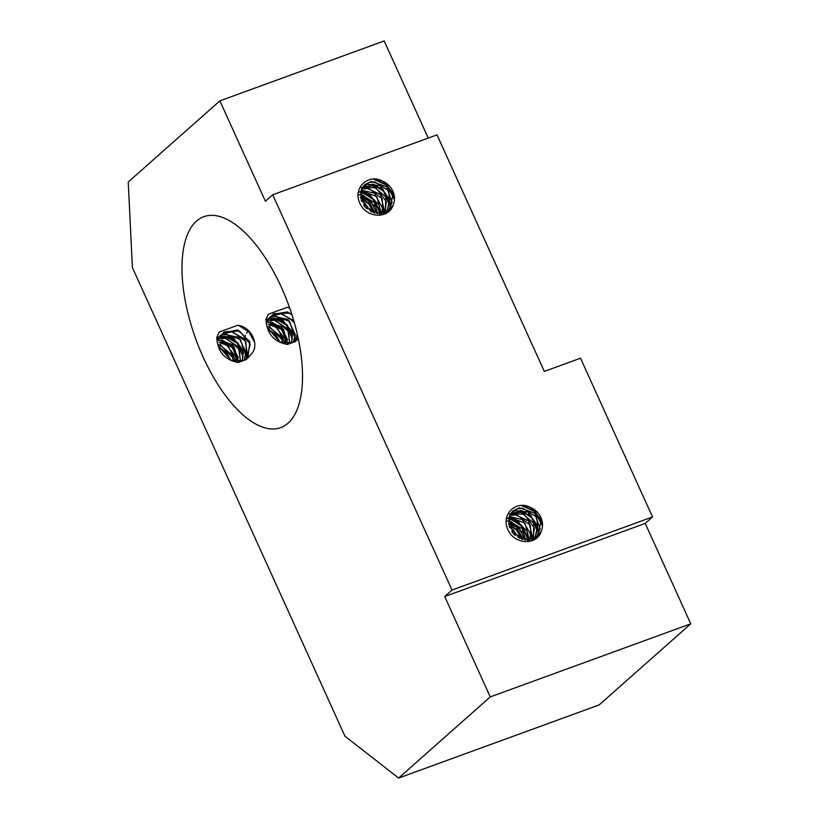 <?xml version="1.0" encoding="UTF-8"?>
<svg xmlns="http://www.w3.org/2000/svg" width="819" height="819" viewBox="0 0 819 819"><rect width="100%" height="100%" fill="white"/><g stroke="black" fill="none" stroke-linecap="round" stroke-linejoin="round"><path stroke-width="1.23" d="M298.341 338.8L297.133 340.018M298.351 338.851L295.229 341.595L287.377 344.461C273.853 341.871 266.728 333.507 265.991 319.369L268.294 314.24L287.254 307.33L289.67 307.944M292.823 342.506L295.823 340.991M272.522 314.691L273.833 313.657L289.025 313.083L292.025 314.957M298.116 337.735L296.089 340.817M296.263 340.694L298.167 338.001M291.83 314.342L287.213 311.937L272.84 314.394L268.857 329.197L279.852 341.984L291.84 342.833M266.226 323.024L268.161 318.97L271.376 315.878M271.488 315.796L281.828 313.687L294.123 321.877M297.317 334.183L294.635 341.697M294.768 341.625L297.512 335.012M293.775 320.679L279.863 313.206L271.57 315.704M271.458 315.786L267.373 320.526L266.298 323.556M266.021 320.802L267.7 319.021M270.567 317.076L274.6 315.786L289.66 321.478L294.789 337.438L293.069 342.383M293.243 342.322L295.321 334.684L288.073 319.451L272.686 316.032L270.71 316.861M268.008 318.734L266.032 320.956M269.768 318.53L283.169 320.342L292.434 334.5L291.359 342.966M291.595 342.905L292.209 331.623L281.152 318.878L269.85 318.366M266.052 321.232L267.066 320.823M267.25 320.761L268.857 320.311M269.082 320.27L276.064 320.495L288.616 331.613L289.537 343.335M289.813 343.294L287.633 328.849L273.822 319.748L269.164 320.024M268.939 320.075L267.352 320.567M267.158 320.638L266.042 321.12M266.615 322.389L268.345 322.133M268.601 322.123L283.466 329.228L287.541 343.499M287.807 343.489L281.808 326.822L268.652 321.877M268.397 321.898L266.687 322.154M268.345 324.355L277.242 327.733L285.278 343.417M285.544 343.448L285.227 339.424L275.061 325.911L268.356 324.068M279.863 341.984L275.481 334.275L269.001 329.719M269.144 330.19L277.16 337.07L279.422 341.789M237.715 325.338C251.095 326.29 260.524 345.761 250.88 354.443L247.973 358.026M250.901 354.453L246.109 359.602L238.094 362.53C224.57 359.848 217.465 351.453 216.8 337.346L219.257 332.012L237.694 325.297M243.622 360.555L246.734 358.957M247.051 358.742L247.87 357.749L249.836 341.748L237.868 329.934L223.352 332.729L224.467 331.808L239.619 331.04L250.194 344.236L246.888 358.855M223.628 332.442L219.687 347.389L230.784 360.094L242.608 360.882M217.015 341.042L218.857 337.152L220.895 334.889M222.277 333.855L232.432 331.705L245.884 341.503L246.55 357.883L245.424 359.746M245.557 359.674L247.717 355.497L244.891 339.158L230.528 331.245L222.358 333.753M216.83 338.831L218.489 337.07M221.355 335.114L225.235 333.855L240.336 339.404L245.608 355.333L243.857 360.432M244.031 360.36L246.109 352.62L238.779 337.428L223.382 334.111L221.499 334.91M218.806 336.783L216.83 338.984M220.557 336.578L233.835 338.319L243.212 352.416L242.148 361.015M242.383 360.944L242.977 349.58L231.859 336.885L220.639 336.414M216.851 339.271L217.854 338.871M218.049 338.81L219.646 338.36M219.871 338.308L226.75 338.513L239.363 349.559L240.325 361.374M240.602 361.333L238.39 346.826L224.539 337.786L219.953 338.073M219.727 338.124L218.141 338.605M217.946 338.677L216.84 339.158M217.404 340.428L219.134 340.182M219.4 340.161L234.203 347.205L238.329 361.548M238.605 361.537L232.555 344.83L219.441 339.926M219.185 339.946L217.485 340.192M219.134 342.403L227.989 345.741L236.067 361.466M236.343 361.486L236.005 357.422L225.809 343.939L219.154 342.107M230.651 360.032L226.269 352.313L219.789 347.768M219.932 348.239L227.948 355.108L230.211 359.828M254.699 342.373L248.843 331.9L238.882 325.583M217.035 336.589L216.83 337.356M243.171 357.227L237.326 343.325L224.58 335.892M243.345 353.869L238.032 343.048L228.245 336.179M238.257 361.548L232.473 347.706L219.748 340.151M238.411 357.821L232.862 347L222.973 340.397M289.731 308.108L287.674 307.412M266.226 318.611L266.021 319.39M292.383 339.199L286.537 325.286L273.792 317.844M292.547 335.821L287.244 325.01L277.467 318.141M287.469 343.509L281.685 329.658L268.96 322.102M287.623 339.783L282.074 328.951L272.174 322.348M248.167 331.224A21.519 19.032 48.5 0 0 246.621 333.19M245.393 335.36A21.519 19.032 48.5 0 0 245.014 336.199M244.134 338.851A21.519 19.032 48.5 0 0 243.898 339.936M293.437 320.925A21.519 19.032 48.5 0 0 293.202 322.01M367.004 208.988L363.575 205.159M371.949 212.08L361.087 199.826M361.445 200.921L364.772 203.051L370.864 211.568M375.051 213.155L368.478 200.809L360.473 196.724M360.575 197.492L370.792 204.668L374.232 212.93M377.579 213.616L374.344 202.569L360.391 194.154M358.128 194.768L359.756 194.768M360.38 194.82L363.564 195.465L375.716 207.094L376.914 213.524L371.13 201.802L360.37 194.85M379.791 213.698L379.084 205.088L367.383 192.956L360.647 192.066M360.544 192.619L370.546 195.465L379.33 209.94L379.238 213.708M381.797 213.503L382.483 207.965L374.283 193.161L361.169 190.151M361.005 190.632L376.883 196.693L381.316 213.575M383.661 213.073L384.439 210.77L380.497 194.553L365.735 187.684L361.875 188.503M361.65 188.974L369.113 188.544L382.248 198.863L383.179 213.206M385.36 212.459L385.688 196.826L372.932 185.964L364.404 186.343L362.756 187.039M362.53 187.377L363.718 186.906L376.218 188.042L386.363 201.597L384.848 212.664M362.285 187.285L361.353 187.848M386.875 211.701L389.598 199.621L379.996 185.667L366.82 184.152L363.923 185.575M366.216 184.715L367.547 184.316L382.842 188.851L389.066 204.494L386.404 211.957M383.046 181.337L393.202 193.284L389.916 209.459M364.762 184.736L368.622 182.617L374.641 181.828L388.605 190.704L390.346 207.125L387.919 211.056M382.207 180.989A17.629 15.602 -131.5 0 1 393.12 205.037C389.475 217.465 371.58 218.55 362.674 207.965M388.247 210.831L392.086 202.508L386.507 186.65L371.335 181.429L364.926 184.582L360.81 191.308L364.926 206.931L380.282 213.677L389.475 209.859L393.12 205.037M515.059 535.37L511.629 531.541M520.004 538.472L509.142 526.207M509.5 527.303L512.827 529.432L518.918 537.95M523.106 539.537L516.533 527.19L508.527 523.106M508.63 523.873L518.847 531.05L522.287 539.311M525.634 539.997L522.399 528.951L508.445 520.536M506.183 521.15L507.811 521.15M508.425 521.201L511.619 521.846L523.771 533.476L524.969 539.905M527.846 540.079L527.139 531.47L515.438 519.338L508.701 518.447M508.599 519L518.591 521.846L527.375 536.322L527.293 540.09M529.852 539.885L530.538 534.346L522.338 519.543L509.213 516.533M509.06 517.014L524.938 523.075L529.371 539.956M531.715 539.455L532.493 537.151L528.552 520.935L513.789 514.066L509.93 514.895M509.705 515.356L517.168 514.926L530.303 525.245L531.234 539.588M533.415 538.841L533.742 523.208L520.986 512.346L512.459 512.725L510.81 513.421M511.803 513.278L524.273 514.424L534.408 527.989L532.903 539.045M510.329 513.667L509.408 514.23M534.93 538.083L537.643 526.003L528.05 512.049L514.875 510.534L511.977 511.957M514.271 511.097L515.601 510.698L530.896 515.233L537.121 530.886L534.459 538.339M510.585 513.759L511.773 513.288M531.101 507.729L541.257 519.666L537.97 535.841M512.817 511.117L516.676 508.998L522.696 508.21L536.65 517.086L538.4 533.507L535.974 537.438M530.262 507.37A17.629 15.602 -131.5 0 1 541.175 531.418C537.53 543.847 519.625 544.932 510.728 534.346A21.519 19.032 -131.5 0 1 506.214 524.324C504.289 511.179 517.966 500.778 530.272 507.34M536.302 537.213L540.141 528.89L534.561 513.032L519.389 507.811L512.981 510.964L508.865 517.69L512.981 533.312L528.327 540.059L537.53 536.24L541.175 531.418M360.616 197.737L368.908 203.726L373.976 212.848M360.667 198.014L368.745 203.972L373.71 212.766M358.968 191.789L360.176 191.912M364.332 192.926L374.058 199.785L379.371 210.555M379.76 214.22L379.76 215.284M358.886 192.004L359.991 192.137M362.551 192.67L373.72 199.754L379.381 212.019M379.617 214.65L379.617 215.295M373.996 184.295L383.65 191.001L389.076 201.648M372.287 184.029L383.568 191.226L389.127 203.634M375.45 179.074L387.397 185.452L393.949 197.655M373.095 179.054L386.65 185.114L393.97 198.73M362.694 207.944A21.519 19.032 -131.5 0 1 358.159 197.942C356.234 184.797 369.912 174.396 382.217 180.958M508.671 524.119L516.963 530.108L522.031 539.23M508.722 524.406L516.799 530.354L521.764 539.148M508.425 521.232L519.185 528.183L524.928 539.905M507.022 518.171L508.23 518.294M512.387 519.307L522.112 526.167L527.426 536.936M527.815 540.601L527.815 541.666M506.941 518.386L508.046 518.519M510.606 519.051L521.775 526.136L527.436 538.4M527.671 541.031L527.671 541.676M522.051 510.677L531.705 517.383L537.131 528.03M520.341 510.411L531.623 517.608L537.172 530.016M523.505 505.456L535.452 511.834L542.004 524.047M521.15 505.436L534.705 511.496L542.014 525.112M511.568 512.418L514.219 511.107M363.513 186.036L366.165 184.725M196.427 221.15A112.254 49.437 -110 0 0 199.273 348.085A112.254 49.437 -110 0 0 280.702 427.631A112.254 49.437 -110 0 0 288.697 305.231A112.254 49.437 -110 0 0 203.798 216.707A112.254 49.437 -110 0 0 196.427 221.15M452.016 590.059L652.538 516.953L645.229 523.413L690.765 623.802L490.253 696.918L444.717 596.529L452.016 590.059L272.717 194.779L265.407 201.249L219.871 100.86L384.172 40.95L428.235 138.073M444.717 596.529L645.229 523.413M652.538 516.953L580.528 358.22L544.328 371.427L437.018 134.869L272.717 194.779M490.253 696.918L398.618 778.05L599.129 704.934L690.765 623.802M398.618 778.05L344.963 736.199L132.412 267.639L128.235 181.992L219.871 100.86M268.427 326.883L270.29 327.446L281.91 339.66L282.647 342.956M282.975 343.028L281.009 336.527L268.386 326.525M233.763 361.077L231.787 354.555L219.185 344.574M219.216 344.932L221.048 345.475L232.688 357.678L233.446 360.995"/></g></svg>
